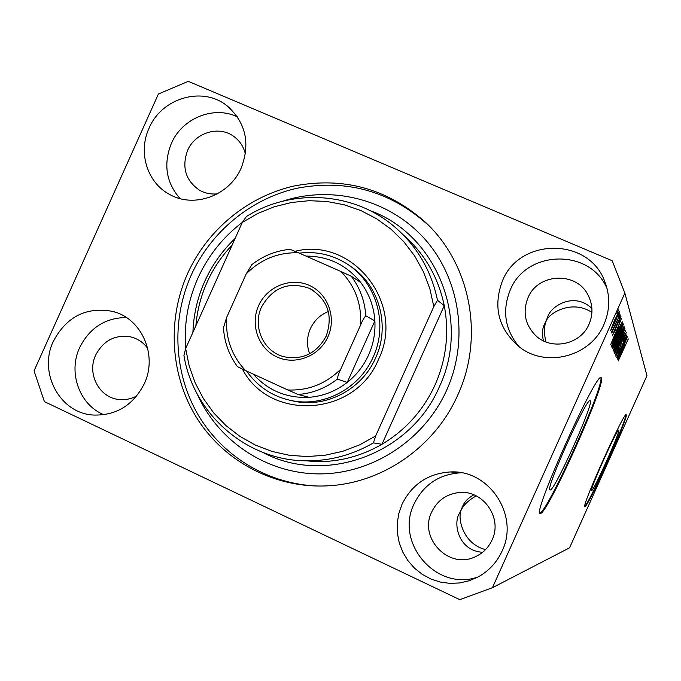 <?xml version="1.0" encoding="UTF-8"?>
<svg xmlns="http://www.w3.org/2000/svg" width="681" height="681" viewBox="0 0 681 681"><rect width="100%" height="100%" fill="white"/><g stroke="black" fill="none" stroke-linecap="round" stroke-linejoin="round"><path stroke-width="1.02" d="M591.602 490.558C593.313 491.81 620.8 430.673 618.706 430.281L618.688 430.273C617.701 427.336 589.048 490.984 591.551 490.541L591.602 490.558M550.146 489.979C554.317 491.691 594.36 402.624 590.248 400.768L590.206 400.726C587.575 395.363 545.004 489.767 549.976 489.92L550.146 489.979M540.408 513.474C547.388 514.308 606.703 382.364 601.357 377.887L601.212 377.742C597.441 369.255 532.38 513.508 540.042 513.389L540.408 513.474M539.863 513.125C547.422 512.444 605.256 383.82 600.753 377.717M585.022 506.434C587.933 507.524 628.997 416.185 626.214 414.823L626.171 414.78C624.775 410.149 581.046 507.268 584.911 506.409L585.022 506.434M584.817 506.085C589.091 503.668 626.843 419.7 625.813 414.908M476.223 495.87C468.834 500.092 463.923 504.63 461.471 509.499C457.002 517.322 462.62 543.864 485.536 549.61M591.917 312.426C572.363 299.282 549.005 312.724 546.094 321.236C544.008 326.437 543.94 333.332 545.89 341.922M53.373 341.249C38.127 372.516 59.775 413.205 93.161 415.035C116.153 415.75 133.187 405.323 144.27 383.752C157.932 355.269 141.716 318.41 112.867 311.455C86.513 306.527 66.678 316.452 53.373 341.249M126.325 317.499C105.172 317.848 89.62 327.876 79.66 347.582C67.853 372.464 79.422 404.897 103.912 414.763M402.02 504.289L398.794 513.593L397.236 523.331L397.398 533.214L399.287 542.927L402.829 552.172L407.936 560.65L414.431 568.09L422.135 574.262L430.801 578.969L440.147 582.042L449.886 583.379L459.701 582.945L469.277 580.731L478.317 576.824C488.984 570.865 496.9 562.285 502.076 551.082C519.637 515.466 489.154 469.447 450.371 471.95C428.145 473.44 412.022 484.225 402.02 504.289M461.429 472.81L460.433 472.827C439.16 474.248 423.744 484.557 414.176 503.744C394.333 542.91 436.7 592.104 478.156 576.909M502.467 280.819C492.703 306.986 498.415 329.093 519.603 347.131C546.256 368.123 590.606 356.529 603.877 324.633C610.057 310.187 610.321 295.724 604.651 281.262C588.656 237.218 519.535 237.482 502.467 280.819M607.146 288.846C590.597 248.199 526.234 249.518 510.197 290.115C501.957 310.817 504.919 329.689 519.084 346.74M149.088 128.156C137.715 152.348 147.266 183.087 170.012 194.647C194.46 208.48 229.582 195.473 241.219 167.96C250.446 143.461 245.884 122.878 227.539 106.21C203.279 85.746 161.78 97.587 149.088 128.156M237.414 116.868C213.791 105.3 182.074 118.205 171.348 143.461C163.185 164.147 166.096 182.525 180.082 198.605M187.598 273.549C166.598 320.538 170.42 377.129 198.009 419.896C225.734 462.527 275.924 488.575 327.57 485.834C382.288 483.28 434.912 446.949 457.768 395.048C484.6 337.027 470.631 264.356 425.685 222.491C387.625 188.697 343.786 176.532 294.149 185.99C247.748 196.4 207.399 229.761 187.598 273.549M245.39 153.991C243.653 146.824 239.925 141.069 234.204 136.728C219.452 125.134 195.115 132.386 187.573 150.484C181.58 167.211 185.53 180.431 199.414 190.152C204.955 193.285 210.948 194.511 217.401 193.838M527.971 297.81C522.438 312.128 525.034 324.735 535.734 335.631C551.329 350.8 580.629 344.637 589.031 324.233C593.211 314.316 592.887 304.611 588.069 295.111C576.458 271.183 537.803 273.098 527.971 297.81M543.455 340.858C541.889 334.09 542.238 328.557 544.511 324.241L547.481 317.635C550.12 306.075 574.389 291.306 591.9 308.51M431.728 511.933C418.466 538.007 448.779 569.716 475.091 556.845C482.769 553.381 488.413 547.788 492.005 540.076C503.165 517.62 482.344 488.864 457.972 492.661C445.885 494.449 437.134 500.875 431.728 511.933M482.616 552.274C457.964 550.852 452.712 522.642 459.692 512.929L462.663 506.332C464.331 501.94 468.051 498.092 473.823 494.806M147.709 348.366C143.359 342.449 137.69 338.619 130.709 336.882C115.123 334.405 103.452 340.466 95.68 355.056C86.666 373.605 99.145 397.73 118.843 399.475C125.108 400.181 131.093 398.998 136.787 395.925M44.393 401.628L459.828 599.672L492.431 587.703L624.869 293.102L612.185 260.746L188.271 81.328L158.392 94.029L34.05 370.856L44.393 401.628M619.191 354.035L627.21 336.193L617.233 358.819L624.817 339.734L616.628 357.508L626.792 334.907L619.02 353.958M622.987 338.474L626.256 332.566L623.072 341.087L625.047 335.222L623.106 338.653L618.808 350.468L615.752 356.129L618.501 348.561L616.943 353.439L619.744 347.795L622.987 338.474M614.713 353.303L625.456 330.813L615.437 354.886L624.29 333.673L614.713 353.303M624.928 328.472L620.025 341.164L614.134 352.596L619.148 339.521L624.817 328.421M623.464 323.969L618.433 337.044C615.411 343.828 613.394 347.736 612.372 348.766L612.338 348.723C612.611 346.808 614.33 342.33 617.514 335.29L623.345 323.918M617.948 316.58L619.608 312.894L617.948 316.58M614.5 320.291L619.301 311.166L615.224 321.798L610.551 330.77L614.5 320.291M628.325 338.942L618.212 360.964L628.265 338.917M624.869 293.102L646.95 375.691L569.554 547.83L492.431 587.703M618.646 327.51L610.704 344.535L621.438 318.512L618.288 326.522L618.646 327.51L617.803 327.144M618.059 321.509L620.978 316.316L618.578 322.939L619.787 318.912L618.374 321.364L615.045 330.736L612.474 335.375L618.059 321.509M618.688 318.725L620.323 315.09L618.688 318.725M615.684 323.807L620.016 314.162L611.776 333.06L612.994 329.8L611.368 332.762L611.7 331.485L615.684 323.807M616.909 313.541L618.595 309.795L616.909 313.541M616.62 333.324C619.599 326.591 621.566 322.777 622.511 321.883L622.843 322.811L611.896 347.148L611.615 345.616L616.62 333.324M620.638 332.754L624.009 326.471L624.332 327.382L613.683 351.064L613.36 350.349L615.769 343.701L620.638 332.754M624.826 344.62L617.727 359.909L627.38 336.72L624.545 343.837L624.826 344.62L624.154 344.331M627.244 340.628L627.746 340.849M613.973 337.257L617.309 330.302L617.02 329.527L613.973 337.257M611.725 328.038L618.093 313.856L611.725 328.038L611.317 327.859L611.751 328.063M621.949 322.419L622.843 322.811M613.062 344.05L621.464 325.365L621.234 324.786L616.705 333.63L612.934 342.773L613.062 344.05L612.245 343.692M612.355 343.386L612.874 343.607M613.598 345.897L618.348 336.737L622.162 326.752L617.582 335.639L613.598 345.897L613.155 345.701M621.676 326.565L622.111 326.752M623.473 327.008L624.332 327.382M614.824 348.051L617.769 340.432L616.058 343.556L614.824 348.051L614.075 347.727M619.259 338.193L622.996 329.876L622.766 329.255L620.74 333L619.259 338.193L618.501 337.861M615.326 349.813L619.94 340.883L623.66 331.179L619.216 339.845L615.326 349.813L614.9 349.625M620.655 353.388L623.634 347.14L623.404 346.518L620.655 353.388M295.043 251.306C352.749 236.452 405.995 304.007 378.474 359.474C355.32 416.746 269.744 421.897 242.393 369.102M290.31 400.368L296.448 401.671C327.97 407.357 362.301 388.621 375.529 358.138C390.724 325.705 379.028 284.317 349.898 265.922M232.136 245.066C221.674 256.039 213.306 268.45 207.05 282.309C200.852 296.184 197.124 310.681 195.864 325.79M306.459 460.816L316.827 461.684C339.879 461.846 361.594 456.04 381.964 444.276C405.672 430.077 423.378 410.277 435.091 384.859C446.327 359.227 449.375 332.83 444.259 305.667L381.964 444.276L373.409 442.897C352.46 455.01 330.149 460.986 306.459 460.816C246.692 460.85 193.506 414.133 183.938 355.516L185.649 348.544L189.207 366.037L195.149 382.807L203.372 398.538L213.723 412.916L226.015 425.634L240.001 436.436L255.426 445.102L271.991 451.426L289.348 455.283L307.165 456.568L325.067 455.24L342.696 451.307L359.679 444.846L375.657 435.976L373.409 442.897M197.158 393.89C218.26 441.594 267.42 474.155 320.189 473.899C372.916 473.627 424.331 439.909 446.719 390.085C469.226 340.023 460.109 278.844 424.935 239.21C389.728 199.559 332.294 184.772 282.547 201.253M242.351 222.355C222.9 237.201 208.08 255.801 197.89 278.18C187.93 300.644 183.861 324.079 185.683 348.468M318.529 486.055C269.361 484.676 223.411 457.223 198.529 415.529C173.808 373.699 171.186 320.002 191.199 275.158C210.863 231.693 250.931 198.58 296.993 188.254C346.271 178.882 389.804 190.969 427.591 224.517L432.35 229.284M437.5 300.287L433.814 306.578L429.839 288.727L423.403 271.736L414.635 255.928L403.748 241.644L390.962 229.165L376.55 218.729L360.828 210.54L344.109 204.751L326.744 201.457L309.072 200.699L291.451 202.495L274.23 206.794L257.741 213.485L242.308 222.432L246.386 216.515C291.57 188.169 353.201 191.684 393.907 226.262C416.678 245.62 431.209 270.289 437.5 300.287L444.259 305.667C438.283 277.141 424.578 253.511 403.152 234.783M242.308 222.432L185.649 348.544M433.814 306.578L375.657 435.976M327.936 336.84C319.415 356.18 295.452 365.586 277.014 356.997C258.448 348.698 249.91 324.667 258.61 305.658C267.037 286.539 290.676 276.971 309.208 285.348C327.867 293.443 336.737 317.627 327.936 336.84M261.547 306.978C252.191 326.463 263.496 351.779 283.977 356.75C302.713 360.283 316.793 353.388 326.208 336.056C333.29 315.218 327.723 299.325 309.497 288.386C288.761 281.168 272.783 287.365 261.547 306.978M328.378 311.506C320.181 314.835 314.188 320.547 310.391 328.651C306.808 336.993 306.552 345.378 309.634 353.797M253.23 374.099C268.101 390.622 286.718 398.359 309.097 397.312C323.152 396.18 335.869 391.209 347.25 382.39C356.521 375.018 363.628 365.901 368.574 355.039C373.409 344.126 375.512 332.754 374.873 320.921C373.912 306.561 369.187 293.741 360.7 282.462C346.544 264.926 328.285 256.133 305.922 256.082M299.265 253.153C315.618 251.195 330.872 254.379 345.037 262.704C375.912 280.529 388.911 323.492 373.137 357.082C359.798 387.804 325.212 406.693 293.451 400.956C273.779 397.338 258.15 387.361 246.582 371.043M340.764 369.162C338.712 373.409 337.58 376.729 337.359 379.121L347.25 382.39L374.873 320.921L365.808 315.814C364.156 317.584 362.428 320.64 360.615 324.982C361.739 304.007 355.193 286.19 340.994 271.515L298.423 252.779C278.171 252.242 260.763 259.291 246.19 273.924L226.645 317.431C225.377 338.048 231.668 355.754 245.509 370.549L287.774 389.958C308.161 390.851 325.824 383.922 340.764 369.162L360.615 324.982M340.994 271.515L351.243 276.222C359.968 287.825 364.82 301.019 365.808 315.814M360.7 282.462L351.243 276.222M290.234 249.374L298.423 252.779M223.598 327.374L226.645 317.431M246.19 273.924L251.604 265.037M245.509 370.549L237.533 366.676M309.097 397.312L298.099 394.495L287.774 389.958M614.185 347.446L614.645 347.65M618.629 337.521L619.072 337.708M369.945 210.574C436.402 234.119 471.201 319.9 439.373 386.782C410.677 454.482 324.42 485.544 262.764 452.388M192.91 332.388C193.549 314.605 197.507 297.571 204.777 281.279C212.131 265.02 222.236 250.753 235.098 238.461M337.359 379.121C325.646 388.204 312.562 393.329 298.099 394.495M133.076 337.555L130.709 336.882M465.063 492.635L457.972 492.661M589.814 298.942L588.069 295.111M235.881 138.073L234.204 136.728M427.591 224.517L425.685 222.491M613.649 332.737L613.215 332.549M621.234 324.786L620.749 324.573M613.632 345.931L613.147 345.718M622.162 326.752L621.693 326.548M615.36 349.838L614.9 349.642M623.66 331.179L623.217 330.983M616.943 353.439L616.518 353.26M230.195 108.483L227.539 106.21M606.635 286.948L604.651 281.262M460.433 472.827L450.371 471.95M116.732 312.69L112.867 311.455M293.451 400.956L296.448 401.671M237.456 366.684C228.85 354.886 224.168 341.607 223.402 326.837M251.11 265.215C262.645 256.005 275.669 250.702 290.174 249.314M313.234 290.446L309.497 288.386"/></g></svg>
